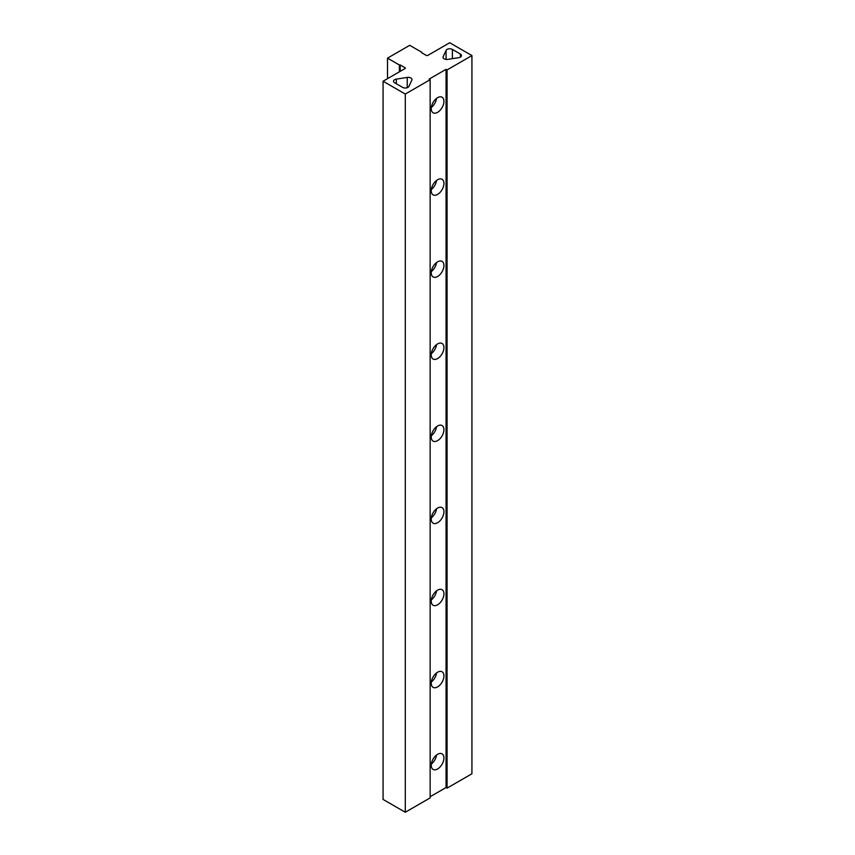 <?xml version="1.0" encoding="UTF-8"?>
<svg xmlns="http://www.w3.org/2000/svg" width="855" height="855" viewBox="0 0 855 855"><rect width="100%" height="100%" fill="white"/><g stroke="black" fill="none" stroke-linecap="round" stroke-linejoin="round"><path stroke-width="1.28" d="M437.589 754.313A8.978 5.183 -60 0 1 442.078 753.875A8.978 5.183 -60 0 1 443.456 761.068A8.978 5.183 -60 0 1 437.589 768.976A8.978 5.183 -60 0 1 433.1 769.425A8.978 5.183 -60 0 1 431.722 762.233A8.978 5.183 -60 0 1 437.589 754.313M431.337 764.049A8.978 5.183 120 0 0 436.542 755.029M437.589 672.233A8.978 5.183 -60 0 1 442.078 671.795A8.978 5.183 -60 0 1 443.456 678.988A8.978 5.183 -60 0 1 437.589 686.896A8.978 5.183 -60 0 1 433.1 687.345A8.978 5.183 -60 0 1 431.722 680.153A8.978 5.183 -60 0 1 437.589 672.233M431.337 681.969A8.978 5.183 120 0 0 436.542 672.949M437.589 590.153A8.978 5.183 -60 0 1 442.078 589.715A8.978 5.183 -60 0 1 443.456 596.908A8.978 5.183 -60 0 1 437.589 604.816A8.978 5.183 -60 0 1 433.1 605.265A8.978 5.183 -60 0 1 431.722 598.062A8.978 5.183 -60 0 1 437.589 590.153M431.337 599.889A8.978 5.183 120 0 0 436.542 590.869M437.589 508.073A8.978 5.183 -60 0 1 442.078 507.635A8.978 5.183 -60 0 1 443.456 514.828A8.978 5.183 -60 0 1 437.589 522.736A8.978 5.183 -60 0 1 433.1 523.185A8.978 5.183 -60 0 1 431.722 515.982A8.978 5.183 -60 0 1 437.589 508.073M431.337 517.809A8.978 5.183 120 0 0 436.542 508.789M437.589 425.993A8.978 5.183 -60 0 1 442.078 425.555A8.978 5.183 -60 0 1 443.456 432.748A8.978 5.183 -60 0 1 437.589 440.656A8.978 5.183 -60 0 1 433.1 441.105A8.978 5.183 -60 0 1 431.722 433.902A8.978 5.183 -60 0 1 437.589 425.993M431.337 435.729A8.978 5.183 120 0 0 436.542 426.709M437.589 343.913A8.978 5.183 -60 0 1 442.078 343.475A8.978 5.183 -60 0 1 443.456 350.668A8.978 5.183 -60 0 1 437.589 358.576A8.978 5.183 -60 0 1 433.1 359.025A8.978 5.183 -60 0 1 431.722 351.822A8.978 5.183 -60 0 1 437.589 343.913M431.337 353.649A8.978 5.183 120 0 0 436.542 344.629M437.589 261.833A8.978 5.183 -60 0 1 442.078 261.395A8.978 5.183 -60 0 1 443.456 268.588A8.978 5.183 -60 0 1 437.589 276.496A8.978 5.183 -60 0 1 433.1 276.945A8.978 5.183 -60 0 1 431.722 269.742A8.978 5.183 -60 0 1 437.589 261.833M431.337 271.569A8.978 5.183 120 0 0 436.542 262.549M437.589 179.753A8.978 5.183 -60 0 1 442.078 179.315A8.978 5.183 -60 0 1 443.456 186.508A8.978 5.183 -60 0 1 437.589 194.416A8.978 5.183 -60 0 1 433.1 194.865A8.978 5.183 -60 0 1 431.722 187.662A8.978 5.183 -60 0 1 437.589 179.753M431.337 189.489A8.978 5.183 120 0 0 436.542 180.469M410.881 77.997A3.773 2.18 180 0 1 411.982 79.536A3.773 2.18 180 0 1 411.854 80.103L408.925 86.408A3.773 2.18 180 0 1 402.62 87.381L394.625 82.764A3.773 2.18 180 0 1 393.524 81.225A3.773 2.18 180 0 1 396.314 79.12L407.237 77.431A3.773 2.18 180 0 1 410.881 77.997M437.589 97.673A8.978 5.183 -60 0 1 442.078 97.235A8.978 5.183 -60 0 1 443.456 104.428A8.978 5.183 -60 0 1 437.589 112.336A8.978 5.183 -60 0 1 433.1 112.775A8.978 5.183 -60 0 1 431.722 105.582A8.978 5.183 -60 0 1 437.589 97.673M431.337 107.409A8.978 5.183 120 0 0 436.542 98.389M430.14 796.721L446.054 787.541L447.069 788.128L471.928 773.775L471.928 55.575L449.709 42.75L427.735 55.436A0.962 0.556 180 0 1 426.378 55.436L421.504 52.625M383.072 81.225L383.072 799.425L405.291 812.25L430.14 797.897L430.14 79.697L405.291 94.05L383.072 81.225L405.056 68.539L405.056 67.748L400.183 64.937L400.183 71.35M421.611 52.176L409.727 45.315L387.518 58.14L399.392 65.001L399.392 71.799M399.499 71.745L399.392 65.001M399.499 64.937L400.183 64.937M405.056 67.748A0.962 0.556 180 0 1 405.056 68.539M447.069 788.128L447.069 69.928L446.054 69.341L429.125 79.109L430.14 79.697M447.069 69.928L471.928 55.575M460.375 54.036L452.38 49.419A3.773 2.18 0 0 0 446.075 50.392L443.147 56.697A3.773 2.18 0 0 0 443.018 57.264A3.773 2.18 0 0 0 447.764 59.369L458.686 57.68A3.773 2.18 0 0 0 461.476 55.575A3.773 2.18 0 0 0 460.375 54.036L460.375 57.114M405.291 812.25L405.291 94.05M387.518 78.66L387.518 58.14M446.054 787.541L446.054 69.341M407.237 77.431L407.237 87.702M396.314 79.12L396.314 83.737M452.38 49.419L452.38 58.653M446.075 50.392L446.075 59.401M443.147 56.697L443.147 57.83"/></g></svg>
